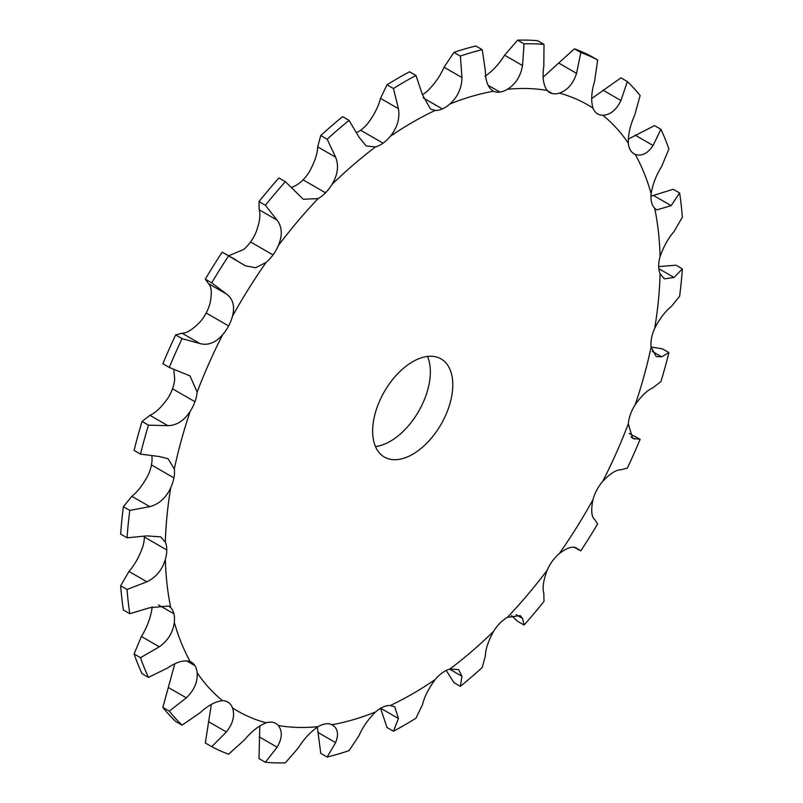 <?xml version="1.0" encoding="UTF-8"?>
<svg xmlns="http://www.w3.org/2000/svg" width="803" height="803" viewBox="0 0 803 803"><rect width="100%" height="100%" fill="white"/><g stroke="black" fill="none" stroke-linecap="round" stroke-linejoin="round"><path stroke-width="1.2" d="M460.37 686.344A393.892 227.42 -60 0 0 482.242 667.484L485.333 656.171C485.434 649.587 488.154 641.356 493.494 631.469A28.336 16.361 -60 0 1 499.938 623.168A28.336 16.361 -60 0 1 507.386 617.366L520.274 615.61L522.532 618.4L524.058 625.035A393.892 227.42 -60 0 0 544.012 601.417L543.822 593.206C542.196 588.318 543.3 580.699 547.134 570.331A28.336 16.361 -60 0 1 552.434 561.036A28.336 16.361 -60 0 1 559.36 553.528C567.42 547.546 573.161 545.769 576.564 548.208L580.82 550.838A393.892 227.42 -60 0 0 597.683 523.847L594.561 519.4C591.409 516.56 590.878 510.005 592.955 499.757A28.336 16.361 -60 0 1 596.81 490.021A28.336 16.361 -60 0 1 602.802 481.228C610.31 473.459 616.353 469.645 620.95 469.785L627.344 468.069A393.892 227.42 -60 0 0 640.142 439.271L632.684 438.478L628.307 423.854A28.336 16.361 -60 0 1 630.496 414.228A28.336 16.361 -60 0 1 635.213 404.672C641.727 395.568 647.69 389.917 653.09 387.698L660.929 381.545A393.892 227.42 -60 0 0 668.919 352.597L661.622 356.813L656.212 356.572L651.123 347.016A28.336 16.361 -60 0 1 651.524 338.073A28.336 16.361 -60 0 1 654.686 328.317C659.855 318.42 665.346 311.213 671.137 306.716L679.619 296.277A393.892 227.42 -60 0 0 682.329 268.885L674.038 277.477L664.362 278.852L660.096 273.733A28.336 16.361 -60 0 1 658.671 265.984A28.336 16.361 -60 0 1 660.096 256.579C663.639 246.471 668.287 238.13 674.038 231.545L682.329 217.242A393.892 227.42 -60 0 0 679.619 192.981L671.137 205.648L656.784 209.904L654.686 208.248A28.336 16.361 -60 0 1 651.524 202.145A28.336 16.361 -60 0 1 651.123 193.653C652.849 183.927 656.342 174.883 661.622 166.542L668.919 149.027A393.892 227.42 -60 0 0 660.929 129.303L653.09 145.504C647.69 153.554 641.727 156.505 635.213 154.377A28.336 16.361 -60 0 1 634.069 153.815A28.336 16.361 -60 0 1 630.496 150.271A28.336 16.361 -60 0 1 628.307 143.175C628.117 134.402 630.214 125.178 634.601 115.502L640.142 95.577A393.892 227.42 -60 0 0 627.344 81.555L620.95 100.536C616.353 110.001 610.31 114.899 602.802 115.241A28.336 16.361 -60 0 1 597.643 113.906A28.336 16.361 -60 0 1 596.81 113.374A28.336 16.361 -60 0 1 592.955 108.084C590.878 100.787 591.409 91.893 594.561 81.384L597.683 60.024A393.892 227.42 -60 0 0 580.82 52.506L576.564 73.364C573.161 83.753 567.42 90.337 559.36 93.108A28.336 16.361 -60 0 1 552.434 93.59A28.336 16.361 -60 0 1 549.643 92.526A28.336 16.361 -60 0 1 547.134 90.428C543.3 85.038 542.196 76.958 543.822 66.177L544.012 44.426A393.892 227.42 -60 0 0 524.058 43.854L522.532 65.565C520.605 76.335 515.556 84.245 507.386 89.284A28.336 16.361 -60 0 1 499.938 92.084A28.336 16.361 -60 0 1 493.494 91.221C488.154 88.059 485.434 81.244 485.333 70.744L482.242 49.686A393.892 227.42 -60 0 0 460.37 56.09L461.986 77.58C461.745 88.169 457.72 96.972 449.911 103.978A28.336 16.361 -60 0 1 442.363 108.937L442.363 108.937A28.336 16.361 -60 0 1 435.166 110.423L430.538 109.078L422.498 94.844L415.974 75.492A393.892 227.42 -60 0 0 404.702 81.735A393.892 227.42 -60 0 0 393.44 88.501L398.449 108.726C400.014 118.573 397.294 127.777 390.278 136.339A28.336 16.361 -60 0 1 383.071 143.175A28.336 16.361 -60 0 1 375.533 146.929L366.148 145.935L358.951 137.072L349.044 120.36A393.892 227.42 -60 0 0 327.162 139.22L335.614 157.187C338.996 165.779 337.772 174.883 331.95 184.489A28.336 16.361 -60 0 1 325.506 192.79A28.336 16.361 -60 0 1 318.058 198.592L303.293 199.264L285.346 181.669A393.892 227.42 -60 0 0 265.402 205.277L277.115 220.152C282.224 227.048 282.626 235.54 278.31 245.628A28.336 16.361 -60 0 1 273.01 254.922A28.336 16.361 -60 0 1 266.084 262.43L255.635 267.73L245.527 265.873L228.594 255.866A393.892 227.42 -60 0 0 211.731 282.857L226.376 293.958C233.011 298.816 235.048 306.224 232.489 316.201A28.336 16.361 -60 0 1 228.624 325.938A28.336 16.361 -60 0 1 222.632 334.731C215.616 342.781 208.067 345.722 199.997 343.574L182.07 338.635A393.892 227.42 -60 0 0 169.272 367.433L189.99 375.884L197.136 392.105A28.336 16.361 -60 0 1 194.948 401.731A28.336 16.361 -60 0 1 190.231 411.277C184.188 420.662 176.73 425.46 167.847 425.66L148.485 425.158A393.892 227.42 -60 0 0 140.495 454.096L159.325 456.546L168.038 458.694L174.311 468.932A28.336 16.361 -60 0 1 173.92 477.885A28.336 16.361 -60 0 1 170.758 487.642C166.07 497.82 159.084 504.154 149.8 506.643L129.795 510.417A393.892 227.42 -60 0 0 127.075 537.819L146.909 535.882L160.73 536.896L165.348 542.226A28.336 16.361 -60 0 1 166.773 549.975A28.336 16.361 -60 0 1 165.348 559.37C162.286 569.759 156.143 577.247 146.909 581.814L127.075 589.462A393.892 227.42 -60 0 0 129.795 613.723L149.8 607.71L168.62 606.024L170.758 607.7A28.336 16.361 -60 0 1 173.92 613.813A28.336 16.361 -60 0 1 174.311 622.305C173.077 632.312 168.088 640.483 159.325 646.816L140.495 657.677A393.892 227.42 -60 0 0 148.485 677.391L167.847 667.855C176.73 661.823 184.188 659.735 190.231 661.582A28.336 16.361 -60 0 1 191.375 662.144A28.336 16.361 -60 0 1 194.948 665.687A28.336 16.361 -60 0 1 197.136 672.784C197.809 681.827 194.216 690.189 186.336 697.857L169.272 711.117A393.892 227.42 -60 0 0 182.07 725.139L199.997 712.823C208.067 705.365 215.616 701.33 222.632 700.718A28.336 16.361 -60 0 1 227.801 702.043A28.336 16.361 -60 0 1 228.624 702.585A28.336 16.361 -60 0 1 232.489 707.875C235.048 715.443 233.011 723.483 226.376 731.975L211.731 746.68A393.892 227.42 -60 0 0 228.594 754.188L244.383 739.995C251.269 731.613 258.506 725.902 266.084 722.841A28.336 16.361 -60 0 1 273.01 722.359A28.336 16.361 -60 0 1 275.79 723.433A28.336 16.361 -60 0 1 278.31 725.531C282.626 731.192 282.224 738.419 277.115 747.191L265.402 762.278A393.892 227.42 -60 0 0 285.346 762.85L298.415 747.794C303.825 739.031 310.37 731.995 318.058 726.675A28.336 16.361 -60 0 1 325.506 723.874A28.336 16.361 -60 0 1 331.95 724.738C337.772 728.17 338.996 734.133 335.614 742.614L327.162 757.018A393.892 227.42 -60 0 0 349.044 750.614L358.951 735.779C362.675 727.197 368.196 719.267 375.533 711.98A28.336 16.361 -60 0 1 383.071 707.021A28.336 16.361 -60 0 1 390.278 705.526L394.755 706.801L398.449 718.514L393.44 731.212A393.892 227.42 -60 0 0 415.974 718.203L422.498 704.632C424.406 696.793 428.631 688.452 435.166 679.609A28.336 16.361 -60 0 1 442.363 672.784L442.363 672.784A28.336 16.361 -60 0 1 449.911 669.029L458.603 669.622L461.986 676.297L460.37 686.344L453.956 682.64L446.247 670.445M393.44 88.501L387.026 84.797L380.502 98.367C378.594 106.207 374.369 114.548 367.834 123.391A28.336 16.361 -60 0 1 360.637 130.216L383.071 143.175L360.637 130.216A28.336 16.361 -60 0 1 356.753 132.555M327.162 139.22L320.758 135.516L317.667 146.829C317.566 153.413 314.846 161.644 309.506 171.531A28.336 16.361 -60 0 1 303.062 179.832L325.506 192.79L303.062 179.832A28.336 16.361 -60 0 1 295.614 185.634L291.579 187.44M265.402 205.277L258.988 201.583L259.178 209.794C260.804 214.682 259.7 222.301 255.866 232.669A28.336 16.361 -60 0 1 250.566 241.964L273.01 254.922L250.566 241.964A28.336 16.361 -60 0 1 243.64 249.472L228.775 255.745M211.731 282.857L205.317 279.153L208.439 283.6C211.59 286.44 212.122 292.995 210.045 303.243A28.336 16.361 -60 0 1 206.19 312.979L228.634 325.938L206.19 312.979A28.336 16.361 -60 0 1 200.198 321.772C192.69 329.541 186.647 333.355 182.05 333.215L175.656 334.931A393.892 227.42 -60 0 0 162.858 363.729L169.272 367.433M173.799 369.541L174.693 379.146A28.336 16.361 -60 0 1 172.504 388.772L194.948 401.731L172.504 388.772A28.336 16.361 -60 0 1 167.787 398.328C161.273 407.432 155.31 413.083 149.91 415.302L142.071 421.455A393.892 227.42 -60 0 0 134.081 450.403L140.495 454.096M151.877 456.034A28.336 16.361 -60 0 1 151.476 464.927L173.92 477.885L151.476 464.927A28.336 16.361 -60 0 1 148.314 474.683C143.145 484.58 137.654 491.787 131.863 496.284L123.381 506.723A393.892 227.42 -60 0 0 120.671 534.115L127.075 537.819M144.329 536.394A28.336 16.361 -60 0 1 144.329 537.016L166.773 549.975L144.329 537.016A28.336 16.361 -60 0 1 142.904 546.421C139.361 556.529 134.713 564.87 128.962 571.455L120.671 585.758A393.892 227.42 -60 0 0 123.381 610.019L129.795 613.723M173.92 613.813L158.512 604.91L173.92 613.813M194.948 665.687L186.477 660.799L194.948 665.687M228.624 702.585L226.918 701.601L228.624 702.585M552.434 93.59L547.325 90.649L552.434 93.59M499.938 92.084L488.053 85.228L499.938 92.084M442.363 108.937L423.241 97.896L442.363 108.937M372.642 431.121A56.672 32.722 -60 0 1 397.385 374.078A56.672 32.722 -60 0 1 441.058 358.901A56.672 32.722 -60 0 1 441.058 424.335A56.672 32.722 -60 0 1 384.386 457.058A56.672 32.722 -60 0 1 372.642 431.121M460.37 56.09L453.956 52.386L444.049 67.221C440.325 75.803 434.804 83.733 427.467 91.02A28.336 16.361 -60 0 1 422.458 94.684M152.058 606.777A28.336 16.361 -60 0 1 151.877 609.347C150.151 619.073 146.658 628.117 141.378 636.458L134.081 653.973A393.892 227.42 -60 0 0 142.071 673.697L148.485 677.391M375.483 446.568A56.672 32.722 120 0 0 418.614 411.387A56.672 32.722 120 0 0 427.517 356.432M449.911 103.978A349.998 202.075 -60 0 1 493.494 91.221L492.871 90.89M383.071 143.175L360.637 130.216M524.058 43.854L517.654 40.15L504.585 55.206C499.175 63.969 492.63 71.005 484.942 76.325M325.506 192.79L303.062 179.832M580.82 52.506L574.406 48.812L543.189 77.128M273.01 254.922L250.566 241.964M627.344 81.555L620.93 77.861L591.65 98.598M206.19 312.979L228.634 325.938M660.929 129.303L654.515 125.609L628.227 139.12M194.948 401.731L172.504 388.772M679.619 192.981L673.205 189.277L650.942 196.223M173.92 477.885L151.476 464.927M166.773 549.975L144.329 537.016M182.07 725.139L175.656 721.445A393.892 227.42 -60 0 1 162.858 707.423L174.773 663.88M576.052 547.847L575.46 547.566M211.731 746.68L205.317 742.976L211.35 704.402M265.402 762.278L258.988 758.574L259.811 725.872M375.533 711.98A349.998 202.075 -60 0 1 331.95 724.738L332.572 725.069M327.162 757.018L320.758 753.314L317.326 727.127M387.026 84.797A393.892 227.42 -60 0 1 398.298 78.032A393.892 227.42 -60 0 1 409.56 71.788L415.974 75.492M453.956 52.386A393.892 227.42 -60 0 1 475.838 45.982L482.242 49.686M320.758 135.516A393.892 227.42 -60 0 1 342.63 116.656L349.044 120.36M517.654 40.15A393.892 227.42 -60 0 1 537.598 40.722L544.012 44.426M258.988 201.583A393.892 227.42 -60 0 1 278.942 177.965L285.346 181.669M574.406 48.812A393.892 227.42 -60 0 1 591.269 56.32L597.683 60.024M205.317 279.153A393.892 227.42 -60 0 1 222.18 252.162L236.002 259.911M682.329 268.885L675.925 265.181L658.671 266.606M668.919 352.597L662.505 348.904L651.123 346.966M640.142 439.271L629.201 433.459M524.058 625.035L517.654 621.331L511.421 615.56M393.44 731.212L387.026 727.508L380.502 708.156M228.594 255.866L222.18 252.162M182.07 338.635L175.656 334.931M148.485 425.158L142.071 421.455M129.795 510.417L123.381 506.723M127.075 589.462L120.671 585.758M140.495 657.677L134.081 653.973M169.272 711.117L162.858 707.423M390.278 136.339A349.998 202.075 -60 0 1 412.722 122.207A349.998 202.075 -60 0 1 435.166 110.423M331.95 184.489A349.998 202.075 -60 0 1 375.533 146.929M278.31 245.628A349.998 202.075 -60 0 1 318.058 198.592M232.489 316.201A349.998 202.075 -60 0 1 266.084 262.43M197.136 392.105A349.998 202.075 -60 0 1 222.632 334.731M174.311 468.932A349.998 202.075 -60 0 1 190.231 411.277M165.348 542.226A349.998 202.075 -60 0 1 170.758 487.642M170.758 607.7A349.998 202.075 -60 0 1 165.348 559.37M190.231 661.582A349.998 202.075 -60 0 1 174.311 622.305M222.632 700.718A349.998 202.075 -60 0 1 197.136 672.784M266.084 722.841A349.998 202.075 -60 0 1 232.489 707.875M318.058 726.675A349.998 202.075 -60 0 1 278.31 725.531M435.166 679.609A349.998 202.075 -60 0 1 390.278 705.526M493.494 631.469A349.998 202.075 -60 0 1 449.911 669.029M547.134 570.331A349.998 202.075 -60 0 1 507.386 617.366M592.955 499.757A349.998 202.075 -60 0 1 559.36 553.528M628.307 423.854A349.998 202.075 -60 0 1 602.802 481.228M651.123 347.016A349.998 202.075 -60 0 1 635.213 404.672M660.096 273.733A349.998 202.075 -60 0 1 654.686 328.317M654.686 208.248A349.998 202.075 -60 0 1 660.096 256.579M635.213 154.377A349.998 202.075 -60 0 1 651.123 193.653M602.802 115.241A349.998 202.075 -60 0 1 628.307 143.175M559.36 93.108A349.998 202.075 -60 0 1 592.955 108.084M507.386 89.284A349.998 202.075 -60 0 1 547.134 90.428M461.986 676.297L449.58 669.13M461.986 77.58L444.049 67.221M398.449 108.726L380.502 98.367M522.532 65.565L504.585 55.206M335.614 157.187L317.667 146.829M576.564 73.364L558.617 63.005M277.115 220.152L259.178 209.794M620.95 100.536L603.003 90.177M226.376 293.958L208.439 283.6M199.997 343.574L182.05 333.215M653.09 145.504L635.153 135.145M167.847 425.66L149.91 415.302M671.137 205.648L653.2 195.29M149.8 506.643L131.863 496.284M674.038 277.477L658.811 268.684M146.909 581.814L128.962 571.455M661.622 356.813L652.197 351.373M159.325 646.816L141.378 636.458M634.601 439.05L630.997 436.962M186.336 697.857L168.399 687.498M226.376 731.975L208.439 721.616M522.532 618.4L516.098 614.686M277.115 747.191L259.178 736.823M335.614 742.614L317.667 732.256M398.449 718.514L380.662 708.246M574.225 547.255L579.344 550.206"/></g></svg>
